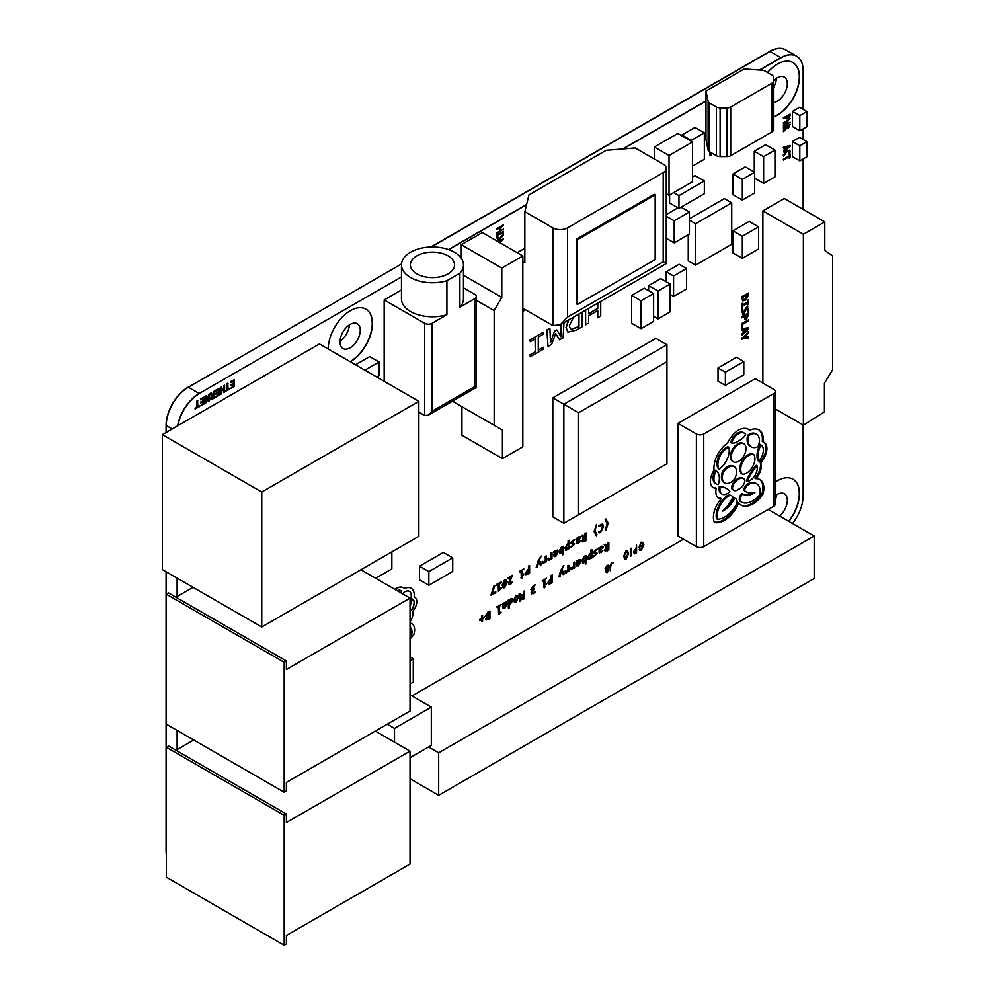 <?xml version="1.0" encoding="UTF-8"?>
<svg xmlns="http://www.w3.org/2000/svg" width="995" height="995" viewBox="0 0 995 995"><rect width="100%" height="100%" fill="white"/><g stroke="black" fill="none" stroke-linecap="round" stroke-linejoin="round"><path stroke-width="1.49" d="M814.196 536.019L438.683 752.817L438.683 795.328L814.196 578.53L814.196 536.019L768.177 509.452M683.503 539.203L411.98 695.965M438.683 752.817L428.571 746.984M438.683 795.328L410.039 778.786M410.039 757.68L431.32 745.392L431.32 707.134L394.505 728.39L394.505 742.17M394.505 728.39L387.254 724.198M431.32 707.134L410.039 694.846M410.039 751.138L286.386 822.529L286.386 814.022L284.172 815.303L284.172 945.25L286.386 943.969L286.386 935.474L410.039 864.083L410.039 751.138L375.314 731.089M193.726 739.994L175.941 750.267M286.386 814.022L168.578 746.014L166.376 747.282L166.376 877.229L284.172 945.25M284.172 815.303L166.376 747.282M410.039 598.107L286.386 669.498L286.386 660.991L168.578 592.97L166.376 594.251L166.376 724.198L284.172 792.219L286.386 790.938L286.386 782.431L410.039 711.039L410.039 598.107L360.924 569.749M286.386 660.991L284.172 662.272L166.376 594.251M284.172 662.272L284.172 792.219M193.067 587.336L175.941 597.224M418.858 401.333L319.457 343.947L162.359 434.641L162.359 569.613L261.76 626.999L418.858 536.305L418.858 401.333L261.76 492.027L162.359 434.641M261.76 492.027L261.76 626.999M824.805 221.897L803.375 234.26L803.375 425.151L824.42 411.88L824.42 383.174L832.641 369.767L832.641 255.864L824.805 250.479L824.805 221.897L784.309 198.515L762.879 210.89L762.879 383.112M803.375 425.151L775.229 408.895M803.375 234.26L762.879 210.89M522.835 255.951L501.791 268.103L501.791 297.393L494.167 310.602L494.167 425.288L502.425 430.051L502.425 458.62L522.835 446.842L522.835 255.951L482.339 232.569L461.294 244.72L461.294 258.277M502.425 458.62L461.929 435.25L461.929 406.681L502.425 430.051M501.791 268.103L461.294 244.72M501.791 297.393L463.471 275.267M494.167 310.602L476.319 300.291M453.67 400.537L453.67 401.905L494.167 425.288M576.565 239.148L576.565 303.885L577.498 304.42L655.17 259.583L655.17 194.858L654.225 194.311L576.565 239.148L577.498 239.695L577.498 304.42M655.17 194.858L577.498 239.695M666.252 168.391L666.252 263.613L663.205 261.859L663.205 172.632A10.41 6.007 180 0 0 666.252 168.391A10.41 6.007 180 0 0 663.205 164.138L635.183 147.956L606.104 150.332L528.967 194.871L524.838 211.661L552.859 227.843L552.859 325.564L522.835 308.226M663.205 172.632L567.585 227.843A10.41 6.007 180 0 1 552.859 227.843M522.835 261.511L524.838 262.668L524.838 211.661M524.838 248.277L517.189 252.693M552.859 325.564L560.222 324.83L567.585 317.057L663.205 261.859M476.319 296.498L476.319 387.465L474.789 386.582L474.789 298.624A5.211 3.01 0 0 0 476.319 296.498A5.211 3.01 0 0 0 474.789 294.371L463.471 287.841M459.901 273.215A31.007 17.898 0 0 0 463.471 264.869A31.007 17.898 0 0 0 432.464 246.971A31.007 17.898 0 0 0 401.47 264.869A31.007 17.898 0 0 0 446.917 280.702L459.901 273.215L459.901 307.219A31.007 17.898 0 0 0 463.471 298.873L463.471 264.869M448.073 255.852A22.077 12.748 0 0 0 424.019 253.091A22.077 12.748 0 0 0 410.4 264.869A22.077 12.748 0 0 0 432.464 277.605A22.077 12.748 0 0 0 454.541 264.869A22.077 12.748 0 0 0 448.073 255.852M401.47 289.943L384.169 299.93L424.666 323.3L424.666 415.524L418.858 412.166M384.169 299.93L384.169 381.309M401.47 264.869L401.47 298.873A31.007 17.898 0 0 0 446.917 314.706L432.029 323.3L432.029 411.271L474.789 386.582M474.789 298.624L459.901 307.219M446.917 314.706L446.917 280.702M424.666 323.3A5.211 3.01 0 0 0 432.029 323.3M424.666 415.524L428.347 415.151L432.029 411.271M578.58 412.738L578.58 514.763L666.936 463.745L666.936 361.72L578.58 412.738L563.854 404.231L666.936 344.718L655.892 338.337L552.81 397.851L552.81 516.89L563.854 523.258L563.854 404.231L552.81 397.851M666.936 344.718L666.936 361.72M563.854 523.258L578.58 514.763M773.401 81.13L773.401 77.137A5.211 3.01 180 0 0 771.871 75.011L765.043 71.068A5.211 3.01 180 0 0 761.983 70.21L744.223 68.978L705.99 91.055L708.104 101.303A5.211 3.01 180 0 0 709.597 103.082L716.425 107.025A5.211 3.01 180 0 0 720.106 107.895L727.022 107.895A5.211 3.01 180 0 0 730.703 107.025L771.871 83.244L771.871 131.949A5.211 3.01 0 0 0 773.401 129.823L773.401 81.13A5.211 3.01 180 0 1 771.871 83.244M771.871 131.949L730.703 155.718A5.211 3.01 0 0 1 727.022 156.601L720.106 156.601A5.211 3.01 0 0 1 716.425 155.718L709.597 151.775L709.597 103.082M705.99 91.055L705.99 139.748L708.104 150.009A5.211 3.01 0 0 0 709.597 151.775M796.585 56.18A31.243 18.034 120 0 0 796.497 56.118A31.243 18.034 120 0 0 780.876 57.673L759.459 70.036L780.876 57.673L770.03 51.404L431.283 246.984L770.03 51.404A31.243 18.034 -60 0 1 785.652 49.862A31.243 18.034 120 0 0 770.03 51.404L769.844 51.292A31.243 18.034 -60 0 1 785.465 49.75A31.243 18.034 -60 0 1 785.553 49.8M705.99 100.905L622.721 148.976L705.99 100.905M526.604 204.472L448.521 249.546L526.604 204.472M401.47 276.933L199.199 393.498A31.243 18.034 120 0 0 177.657 425.81A31.243 18.034 120 0 1 199.199 393.498L188.353 387.229A31.243 18.034 120 0 0 166.264 425.487L166.264 432.39L166.264 425.487A31.243 18.034 -60 0 1 188.353 387.229L401.507 263.949M177.11 578.132L177.11 596.552L177.11 578.132M177.11 730.405L177.11 749.583L177.11 730.405M779.657 516.069A14.316 8.271 120 0 0 786.945 503.632A14.316 8.271 120 0 0 784.346 493.756A14.316 8.271 120 0 0 777.194 494.465A14.316 8.271 120 0 0 775.229 495.821M773.401 102.584A14.316 8.271 120 0 0 785.64 91.13A14.316 8.271 120 0 0 784.346 77.15A14.316 8.271 120 0 0 777.194 77.859A14.316 8.271 120 0 0 773.401 80.906M350.14 324.42A14.316 8.271 120 0 0 340.787 337.031A14.316 8.271 120 0 0 342.976 348.511A14.316 8.271 120 0 0 357.304 340.24A14.316 8.271 120 0 0 357.304 323.711A14.316 8.271 120 0 0 350.14 324.42M166.376 854.456A31.243 18.034 -60 0 1 166.078 850.489L166.264 850.588A31.243 18.034 120 0 0 166.376 853.026A31.243 18.034 -60 0 1 166.264 850.588L166.264 571.864L166.376 850.65M773.401 87.61A14.316 8.271 120 0 0 776.448 78.331M340.041 341.074A14.316 8.271 120 0 0 349.394 324.88M768.799 509.813A14.316 8.271 120 0 0 770.59 508.059M775.229 500.385A14.316 8.271 120 0 0 776.448 494.925M375.675 578.257L391.856 568.916L391.856 551.889M688.254 234.758L688.254 260.889L695.617 265.13L731.723 244.285L731.723 202.868L724.36 198.614L689.411 218.788M731.723 202.868L695.617 223.713L695.617 265.13M695.617 223.713L689.411 220.131M673.578 276.001L673.578 296.448L686.538 288.96L686.538 268.526L673.578 276.001L666.215 271.747L666.215 281.759M673.578 296.448L670.132 294.458M686.538 268.526L679.175 264.272L666.215 271.747M718.017 367.951L718.017 381.16L725.38 385.413L743.8 374.767L743.8 361.558L736.437 357.304L718.017 367.951L725.38 372.205L725.38 385.413M743.8 361.558L725.38 372.205M410.039 684.038L413.273 682.16L413.273 658.715L410.039 656.849M413.273 658.715L410.039 660.58M419.504 566.217L419.504 579.861L428.857 585.259L452.725 571.478L452.725 557.834L443.372 552.436L419.504 566.217L428.857 571.615L428.857 585.259M452.725 557.834L428.857 571.615M631.676 295.428L631.676 323.3L641.029 328.698L653.615 321.435L653.615 293.562L644.262 288.164L631.676 295.428L641.029 300.826L641.029 328.698M653.615 293.562L641.029 300.826M657.981 291.037L657.981 318.91L670.132 311.895L670.132 284.023L657.981 291.037L648.628 285.64L648.628 290.677M657.981 318.91L653.615 316.385M670.132 284.023L660.779 278.625L648.628 285.64M669.61 194.945L669.61 202.992L678.963 208.39L704.348 193.726L704.348 180.966L694.995 175.568L692.532 176.986M704.348 180.966L678.963 195.617L678.963 208.39M678.963 195.617L673.714 192.582M692.532 166.115L704.348 159.287L704.348 132.832L694.995 127.435L681.911 134.984L681.911 135.805M704.348 132.832L691.264 140.394L681.911 134.984M691.264 140.394L691.264 141.203M763.625 156.65L763.625 183.391L774.956 176.849L774.956 150.108L763.625 156.65L754.272 151.252L754.272 172.035M763.625 183.391L754.67 178.229M774.956 150.108L765.603 144.71L754.272 151.252M674.187 242.879L689.411 234.099L689.411 212.022L674.187 220.803L674.187 242.879L666.252 238.29M674.187 220.803L666.252 216.226M689.411 212.022L681.04 207.184M677.993 207.818L666.252 214.597M732.979 230.803L732.979 252.941L742.332 258.339L758.563 248.961L758.563 226.835L749.21 221.437L732.979 230.803L742.332 236.213L742.332 258.339M758.563 226.835L742.332 236.213M732.979 173.988L732.979 194.672L742.332 200.07L754.67 192.943L754.67 172.272L745.317 166.861L732.979 173.988L742.332 179.386L742.332 200.07M754.67 172.272L742.332 179.386M376.62 376.943L379.07 375.525L379.07 361.993L369.717 356.596L355.538 364.779M379.07 361.993L364.891 370.177M669.038 155.506L669.038 195.281L692.532 181.712L692.532 141.937L669.038 155.506L654.312 146.999L654.312 159.001M669.038 195.281L666.252 193.677M692.532 141.937L677.806 133.442L654.312 146.999M606.278 547.374L604.413 544.862L605.433 544.277L607.472 546.429L607.87 542.872L608.828 542.312L608.828 549.974L607.074 550.981L604.898 550.198L606.278 547.374L604.226 544.762L605.433 544.277M605.246 551.28L604.711 550.086L606.092 547.262L605.246 546.728L606.092 547.262M606.39 546.118L607.472 546.429L607.684 542.76L608.828 542.312M607.174 547.486L605.856 549.563L607.062 550.098L607.87 549.638L607.87 547.088L607.174 547.486M605.856 549.563L607.684 549.526L607.684 547.188M606.204 546.006L607.286 546.33M605.147 551.23L604.711 550.086M605.669 549.464L606.875 549.999M599.139 547.922L599.985 547.424L600.01 548.195L601.739 546.305L603.356 547.039L600.097 550.795L601.266 551.79L602.97 550.359L601.154 552.735L599.139 551.976L598.953 547.81L599.985 547.424M599.475 553.009L598.953 547.81M600.097 551.317L601.266 551.79L602.97 550.359M602.883 546.031L603.356 547.039M600.097 550.024L602.398 547.648L601.577 547.287L600.097 550.024M600.097 549.812L602.398 547.648L601.577 547.287M599.823 548.083L601.552 546.193L603.169 546.927M599.91 551.205L601.079 551.678M599.376 552.959L598.953 551.864M602.211 547.536L601.39 547.175M594.425 552.15L597.311 553.282L593.754 556.79L596.353 553.904L593.281 552.685L595.408 549.737L597.41 549.14L594.425 552.15L597.124 553.183L594.239 552.051M595.047 553.618L593.281 552.685L595.408 549.737M595.184 555.297L596.167 553.805M593.754 555.906L594.998 555.198M593.754 556.79L593.567 555.795M595.744 552.436L597.311 553.282M595.595 549.849L597.41 549.14M589.276 559.6L587.51 557.648L590.968 552.685L590.968 550.185L591.925 549.638L591.925 557.959L591.08 558.444L591.018 557.498L589.276 559.6L588.082 559.663M588.468 557.026L589.488 558.593L590.968 556.466L590.968 553.556L589.96 553.879L588.468 557.026M588.916 558.655L590.781 556.354L590.781 553.581M589.09 559.488L587.324 557.548L590.781 552.586L590.781 550.086L591.925 549.638M591.08 558.444L590.856 557.822M583.605 562.871L581.851 560.919L584.376 556.329L586.266 555.645L586.266 563.667L585.309 564.215L585.346 560.782L583.605 562.871L582.411 562.934M582.809 560.297L583.816 561.864L585.309 559.737L585.309 556.827L584.289 557.15L582.809 560.297M583.244 561.926L585.122 559.625L585.122 556.852M583.418 562.76L581.665 560.819L584.189 556.217L586.266 555.645M585.309 564.215L585.135 561.192M576.801 566.006L576.105 563.655L579.836 561.727L578.17 560.794L576.565 561.951L576.565 561.056L580.135 559.488L580.794 561.429L578.481 565.832L576.889 566.068L576.292 563.767L579.836 561.727L579.413 560.571M577.237 563.991L578.518 565.023L579.836 562.498L577.237 563.991L578.518 565.023L579.65 562.386M579.65 561.615L579.314 560.533M576.565 561.951L576.379 560.956L580.035 559.439M577.535 565.085L578.331 564.924M574.65 562.051L573.493 562.498L574.65 562.051L574.65 567.934L573.779 568.431L573.58 567.71M573.779 568.431L573.754 567.374L571.988 569.575L570.421 568.157L571.379 567.598L572.162 568.593L573.68 566.404L573.493 562.498M573.68 566.404L573.68 562.61M570.421 568.157L571.192 567.498L572.162 568.593L573.493 566.304M571.192 567.498L571.976 568.481M570.807 569.687L571.988 569.575M571.802 569.476L570.235 568.045M568.978 565.322L567.834 565.769L568.978 565.322L568.978 571.205L568.108 571.702L567.909 570.981M568.108 571.702L568.083 570.645L566.317 572.846L564.75 571.428L565.707 570.869L566.491 571.864L568.021 569.675L567.834 565.769M568.021 569.675L568.021 565.881M564.75 571.428L565.521 570.769L566.491 571.864L567.834 569.575M565.521 570.769L566.304 571.752M565.135 572.958L566.317 572.846M566.13 572.747L564.563 571.317M563.12 574.588L561.541 570.707L560.011 576.391L558.854 576.839L560.633 570.558L563.941 565.471L562.051 569.327L564.128 574.003L562.934 574.476L561.478 570.931M559.041 576.938L560.819 570.67L563.468 565.745M550.409 583.692L548.469 584.077L547.947 582.796L551.305 578.306L551.305 575.533L552.262 574.973L552.262 582.622L550.409 583.692M548.904 582.174L551.305 582.299L551.305 579.189L548.904 582.174L550.422 582.809L551.118 582.187L551.118 579.301M548.382 584.015L547.76 582.684L551.118 578.194L551.118 575.421L552.262 574.973M548.718 582.075L550.235 582.697M546.317 583.406L546.317 584.289L543.917 585.682L543.917 580.682L542.474 581.515L542.474 580.632L546.504 578.306L544.874 580.135L544.874 584.239L546.317 583.406L544.874 584.015M546.504 578.306L542.474 580.632M542.474 581.515L542.287 580.52M543.917 585.682L543.73 580.794M545.26 586.565L544.539 587.759L543.631 587.286L544.352 586.092L545.073 586.453L544.352 586.092L545.26 586.565L544.539 586.204L543.817 587.398L544.539 587.759M544.352 587.647L543.631 587.286L544.352 587.647M531.902 589.015L534.303 588.891L532.201 592.299L533.494 592.684L534.987 591.503L534.987 592.386L533.432 593.617L531.044 592.896L532.151 590.483L530.758 589.537L533.668 585.383L535.173 584.849L532.176 589.637M532.151 590.483L530.758 589.537L533.668 585.383M532.35 590.582L530.944 589.637L532.35 590.582L531.641 593.99L531.044 592.896M534.987 591.503L533.494 592.684L532.201 592.299M532.014 592.187L533.308 592.585M534.303 588.891L533.556 589.326M531.716 588.903L533.37 589.214M533.855 585.495L535.173 584.849M523.096 599.463L521.915 596.192L520.683 600.856L519.402 601.39L519.129 593.891L520.186 593.493L520.335 600.01L521.455 594.985L522.263 594.736L523.507 598.169L523.457 591.391L524.502 591.005L524.166 598.853L522.91 599.363L521.853 596.44M519.589 601.49L519.129 593.891M523.519 596.341L523.457 591.391M523.644 591.503L524.502 591.005M523.32 597.597L523.333 596.229M520.646 598.791L521.455 594.985M521.641 595.097L522.263 594.736M519.315 594.003L520.186 593.493M516.106 601.838L514.427 602.099L513.756 600.196L516.206 595.682L517.885 595.433L518.557 597.336L516.106 601.838M514.713 599.599L516.156 600.93L517.599 597.933L516.156 596.602L514.713 599.599M515.199 601.055L516.156 600.93L517.412 597.821L515.97 596.49M517.114 596.465L516.156 596.602M514.34 602.037L513.569 600.084L516.019 595.57L517.786 595.383M515.111 600.992L515.97 600.818M509.079 600.806L510.833 598.58L512.798 600.594L509.34 605.607L509.34 608.082L508.383 608.629L508.383 600.321L509.229 599.823L509.266 600.918L512.039 598.505M511.84 601.204L510.808 599.687L509.34 601.9L509.34 604.624L511.84 601.204L510.622 599.575M510.833 598.58L511.952 598.443M508.383 608.629L508.196 600.209L509.229 599.823M509.154 604.512L511.654 601.092M503.147 608.542L502.45 606.179L506.169 604.251L504.502 603.331L502.898 604.475L502.898 603.592L506.467 602.012L507.127 603.965L504.826 608.355L503.234 608.592L502.637 606.291L506.169 604.251L505.746 603.107M503.582 606.527L504.863 607.559L506.169 605.022L503.582 606.527L504.863 607.559L505.982 604.923M505.982 604.139L505.647 603.057M502.898 604.475L502.711 603.48L506.368 601.975M503.868 607.609L504.676 607.447M500.982 612.012L500.982 612.908L498.582 614.288L498.582 606.863L497.139 607.684L497.139 606.801L501.169 604.475L499.54 606.303L499.54 612.845L500.982 612.012L499.54 612.634M501.169 604.475L497.139 606.801M497.139 607.684L496.953 606.689M498.582 614.288L498.395 606.962M486.903 616.825L485.622 615.768L489.938 610.955L489.938 618.616L488.035 619.711L485.809 619.164L486.903 616.825L485.436 615.669L488.023 611.85L489.938 610.955M486.107 620.084L485.622 619.052L486.717 616.713L485.436 615.669L486.717 616.713M486.766 618.467L488.98 618.281L488.98 615.955L486.766 618.467L488.794 618.169L488.794 616.054M486.58 615.184L488.98 615.059L488.98 612.398L486.853 615.83M486.008 620.047L485.622 619.052M486.393 615.072L488.794 614.96L488.794 612.51M486.58 618.355L487.886 618.691M484.652 616.788L482.612 618.853L482.612 621.178L481.717 621.701L481.717 619.375L479.665 620.557L479.478 619.562L481.493 618.392L481.493 615.955L482.451 615.395L482.637 617.945L484.652 616.788L482.637 617.733M479.665 620.557L479.478 619.562M481.717 621.701L481.518 619.475M479.665 619.661L481.679 618.504L481.493 615.955M481.679 616.067L482.637 615.507M605.383 519.925L605.905 518.98L608.256 523.221L605.893 530.298L607.298 523.855L605.184 519.813L606.092 519.079M607.298 523.855L605.184 519.813M605.383 529.987L607.112 523.743M605.893 530.298L605.184 529.875M599.04 526.716L600.681 524.44L602.709 524.116L603.555 526.629L600.632 532.337L599.04 532.922L599.04 531.927L600.594 531.479L602.597 527.275L601.938 525.186L599.04 526.716L598.853 525.609L602.609 524.067M602.597 527.275L601.838 525.136M600.594 531.479L602.41 527.163M599.04 531.927L600.408 531.367M599.04 532.922L598.853 531.827M596.49 535.733L594.139 531.454L596.502 524.402L595.097 530.82L597.025 534.788L596.117 535.521M596.502 524.402L594.139 531.454M596.303 535.621L593.953 531.342M583.617 537.984L581.752 535.472L582.771 534.887L583.717 536.728L585.209 536.803L585.209 533.482L586.167 532.922L586.167 540.583L584.413 541.591L582.237 540.807L583.617 537.984L581.565 535.372L582.771 534.887M582.585 541.889L582.05 540.695L583.431 537.872L582.572 537.337L583.431 537.872M583.717 536.728L585.023 536.703L585.023 533.37L586.167 532.922M584.513 538.096L583.194 540.173L584.401 540.72L585.209 540.248L585.209 537.698L584.513 538.096M583.194 540.173L585.023 540.136L585.023 537.81M583.53 536.616L584.612 536.939M582.473 541.84L582.05 540.695M583.008 540.074L584.214 540.608M576.466 538.531L577.324 538.034L577.349 538.805L579.065 536.914L580.694 537.648L577.436 541.417L578.592 542.399L580.309 540.969L578.493 543.345L576.466 542.586L576.279 538.419L577.324 538.034M576.801 543.618L576.279 538.419M577.436 541.927L578.592 542.399L580.309 540.969M580.222 536.641L580.694 537.648M577.436 540.633L579.737 538.258L578.903 537.897L577.436 540.633M577.436 540.422L579.737 538.258L578.903 537.897M577.162 538.705L578.879 536.803L580.508 537.536M577.237 541.815L578.406 542.287M576.702 543.568L576.279 542.474M579.55 538.146L578.717 537.785M571.764 542.76L574.65 543.892L571.093 547.399L573.68 544.514L570.62 543.295L572.747 540.347L574.737 539.75L571.764 542.76L574.463 543.792L571.578 542.661M572.386 544.228L570.62 543.295L572.747 540.347M572.511 545.907L573.493 544.414M571.093 546.516L572.324 545.807M571.093 547.399L570.906 546.404M573.083 543.046L574.65 543.892M572.933 540.459L574.737 539.75M566.603 550.21L564.849 548.27L568.307 543.295L568.307 540.795L569.264 540.248L569.264 548.568L568.406 549.053L568.344 548.108L566.603 550.21L565.421 550.272M565.807 547.636L566.814 549.203L568.307 547.076L568.307 544.165L567.299 544.489L565.807 547.636M566.254 549.265L568.12 546.976L568.12 544.19M566.416 550.098L564.662 548.158L568.12 543.195L568.12 540.695L569.264 540.248M568.406 549.053L568.195 548.432M560.944 553.481L559.178 551.541L561.715 546.939L563.605 546.255L563.605 554.277L562.635 554.824L562.685 551.392L560.944 553.481L559.75 553.543M560.148 550.907L561.155 552.474L562.635 550.347L562.635 547.437L561.628 547.76L560.148 550.907M560.583 552.536L562.449 550.247L562.449 547.461M560.757 553.369L558.991 551.429L561.528 546.827L563.605 546.255M562.635 554.824L562.473 551.802M554.14 556.615L553.444 554.265L557.163 552.337L555.496 551.417L553.904 552.561L553.904 551.665L557.461 550.098L558.12 552.038L555.819 556.441L554.227 556.678L553.63 554.377L557.163 552.337L556.74 551.18M554.576 554.613L555.857 555.645L557.163 553.108L554.576 554.613L555.857 555.645L556.976 552.996M556.976 552.225L556.64 551.143M553.904 552.561L553.717 551.566L557.374 550.048M554.874 555.695L555.67 555.533M551.976 552.673L550.832 553.108L551.976 552.673L551.976 558.543L551.118 559.041L550.907 558.319M551.118 559.041L551.081 557.984L549.327 560.185L547.747 558.767L548.718 558.207L549.489 559.202L551.019 557.013L550.832 553.108M551.019 557.013L551.019 553.22M547.747 558.767L548.531 558.108L549.489 559.202L550.832 556.914M548.531 558.108L549.302 559.09M548.133 560.297L549.327 560.185M549.14 560.085L547.561 558.655M546.317 555.944L545.16 556.379L546.317 555.944L546.317 561.814L545.447 562.312L545.248 561.59M545.447 562.312L545.422 561.267L543.656 563.456L542.088 562.038L543.046 561.478L543.83 562.473L545.347 560.284L545.16 556.379M545.347 560.284L545.347 556.491M542.088 562.038L542.86 561.379L543.83 562.473L545.16 560.185M542.86 561.379L543.643 562.362M542.474 563.568L543.656 563.456M543.469 563.357L541.902 561.926M540.459 565.197L538.867 561.317L537.337 567.001L536.181 567.448L537.959 561.168L541.28 556.081L539.389 559.936L541.467 564.613L540.273 565.085L538.805 561.541M536.367 567.56L538.146 561.279L540.807 556.354M527.748 574.302L525.808 574.687L525.285 573.406L528.644 568.916L528.644 566.143L529.601 565.583L529.601 573.232L527.748 574.302M526.243 572.797L528.644 572.909L528.644 569.799L526.243 572.797L528.457 572.797L528.457 569.911M525.721 574.625L525.099 573.294L528.457 568.804L528.457 566.031L529.601 565.583M526.056 572.685L527.574 573.307M523.644 574.015L523.644 574.899L521.243 576.292L521.243 571.292L519.8 572.125L519.8 571.242L523.843 568.916L522.213 570.744L522.213 574.849L523.644 574.015L522.213 574.625M523.843 568.916L519.8 571.242M519.8 572.125L519.614 571.13M521.243 576.292L521.057 571.404M522.586 577.175L521.865 578.369L521.156 578.008L521.678 576.702L522.586 577.175L521.865 576.814L521.156 578.008L521.865 578.369M521.678 578.257L520.97 577.896L521.678 578.257M508.669 583.207L511.455 577.063L508.283 578.891L508.097 577.784L512.413 575.297L509.627 582.585L510.746 583.344L511.94 581.665L512.599 582.162L510.622 584.301L509.179 584.513L508.482 583.107L511.082 577.274M508.283 578.891L508.097 577.784M509.092 584.451L508.482 583.107M509.627 582.585L510.746 583.344L512.126 581.776M509.44 582.473L510.559 583.232M508.283 577.896L512.599 575.396M504.726 587.709L503.184 587.921L502.326 585.159L504.826 579.774L506.38 579.563L507.226 582.324L504.726 587.709M503.283 584.538L506.082 581.279L504.776 580.694L503.283 584.538M503.308 584.96L506.082 581.279L504.776 580.694M506.268 582.896L503.495 586.204L504.776 586.789L506.057 582.063M503.495 586.204L504.776 586.789L506.082 582.784M503.097 587.858L502.139 585.048L504.639 579.675L506.281 579.525M503.308 586.092L504.589 586.689M505.895 581.167L504.589 580.582M501.045 587.622L501.368 588.319L498.395 591.254L498.395 584.6L496.953 585.433L496.766 584.326L501.169 582L501.169 582.995L499.44 583.99L499.44 589.649L501.045 587.622L499.44 589.301M496.953 585.433L496.766 584.326M498.395 591.254L498.209 584.712M496.953 584.438L501.169 582M495.796 591.751L495.796 592.759L491.095 595.259L493.893 585.98L494.901 585.408L492.189 593.841L495.796 591.751L492.276 593.567M491.281 595.358L491.095 594.251M491.281 594.363L493.893 585.98M494.08 586.092L495.087 585.508M600.731 301.448L600.731 316.037L597.759 317.753L597.759 310.564L588.592 315.85L588.592 323.052L585.62 324.768L585.433 310.278M585.62 324.768L585.62 310.166M597.759 317.753L597.572 310.676M588.592 308.45L588.592 313.848L597.759 308.562L597.572 303.264M597.759 308.562L597.759 303.164M588.592 313.636L597.572 308.45M581.963 312.281L581.963 326.882L576.341 330.129L567.921 332.156L566.205 327.666L568.73 319.917M573.543 317.144L569.327 325.688L570.657 329.581L578.99 326.646L578.99 313.997M567.834 332.106L566.018 327.554L568.307 320.166M570.57 329.519L578.804 326.534L578.804 314.097M564.016 322.641L563.095 337.778L559.576 339.805L555.683 333.487L551.678 344.357L548.058 346.459L546.815 329.954L549.912 328.375L550.521 342.703L554.576 331.012L556.814 329.93L560.906 336.708L561.068 324.333M548.058 346.459L546.815 329.954M556.628 335.104L555.633 333.623M559.576 339.805L556.441 334.992M560.969 332.417L561.267 324.221M560.72 336.335L560.782 332.305M551.541 339.743L554.576 331.012M554.762 331.124L556.814 329.93M550.496 342.131L551.354 339.643M547.001 330.054L549.912 328.375M543.307 347.243L543.307 349.195L530.248 356.732L530.248 354.78L535.273 351.882L535.273 338.81L530.248 341.708L530.248 339.73L543.307 332.193L543.307 334.171L538.283 337.069L538.283 350.14L543.307 347.243L538.283 349.929M543.307 332.193L530.248 339.73M530.248 341.708L530.061 339.618M535.273 351.882L535.086 338.909M530.248 354.78L535.086 351.77M530.248 356.732L530.061 354.668M639.686 550.297L639.462 549.091L641.203 549.352L643.268 544.962L642.521 542.909M639.598 550.247L639.648 549.203L641.389 549.464L643.454 545.073L642.621 542.959L641.29 543.046L639.462 546.454L640.991 545.571L640.991 546.354L639.039 547.486L641.327 542.25L643.317 542.536L643.877 544.787L641.377 550.26L639.113 549.849M641.327 542.25L643.131 542.437M639.039 547.486L641.128 542.138M640.991 545.571L639.486 546.23M634.648 553.829L633.778 552.399L634.673 549.937L636.153 548.954L636.576 545.185L636.576 552.834L634.176 553.705M636.153 552.3L636.153 549.737L634.201 552.15L636.153 552.3L635.967 549.849M634.201 552.15L635.967 552.188M634.462 553.73L633.591 552.287L634.487 549.825L635.967 548.854L636.576 545.185M634.014 552.038L635.146 552.66M631.303 548.22L630.88 556.118L630.693 548.357M630.88 556.118L630.88 548.469M628.591 553.581L626.241 558.991L624.86 559.103L623.828 556.367L626.203 550.969L627.546 550.869L628.591 553.581M625.071 558.282L626.216 558.22L628.168 553.829L626.216 551.752L624.263 556.13L626.029 558.12L627.982 553.73L626.029 551.64M627.323 551.665L626.216 551.752M624.773 559.053L623.641 556.255L626.017 550.869L627.447 550.82M624.972 558.22L626.029 558.12M410.039 638.815A16.878 9.751 120 0 0 413.945 634.35A13.408 7.736 120 0 0 411.855 623.753A13.408 7.736 120 0 0 410.039 623.168M410.039 621.788A9.664 5.572 120 0 0 412.589 611.502A9.913 5.721 120 0 0 414.753 597.124A9.913 5.721 120 0 0 414.156 596.851A14.95 8.632 120 0 0 411.159 588.281A14.95 8.632 120 0 0 404.617 588.53A15.335 8.855 120 0 0 403.721 587.871A15.335 8.855 120 0 0 396.619 588.319A15.335 8.855 120 0 0 395.065 589.45M410.039 600.433A11.069 6.393 120 0 0 410.512 600.221A9.552 5.51 120 0 0 409.455 591.378A9.552 5.51 120 0 0 403.684 592.51A11.069 6.393 120 0 0 403.398 594.264M412.589 599.015A12.736 7.351 120 0 0 411.059 610.631A8.234 4.751 120 0 0 412.589 599.015M410.039 636.39A16.393 9.465 120 0 0 411.768 634.599A11.778 6.803 120 0 0 410.039 627.111M400.873 592.809A10.025 5.783 120 0 0 401.681 591.776A7.525 4.341 120 0 0 400.562 590.52A7.525 4.341 120 0 0 397.192 590.682M403.622 587.821A15.335 8.855 120 0 0 403.535 587.771A15.335 8.855 120 0 0 396.433 588.219A15.335 8.855 120 0 0 394.878 589.338M411.059 588.232A14.95 8.632 120 0 0 410.972 588.169A14.95 8.632 120 0 0 404.467 588.406M411.756 623.703A13.408 7.736 120 0 0 411.669 623.641A13.408 7.736 120 0 0 410.039 623.081M400.687 592.697A10.025 5.783 120 0 0 401.495 591.664A7.525 4.341 120 0 0 400.463 590.47M410.972 610.408A8.234 4.751 120 0 0 412.589 599.027M410.039 636.103A16.393 9.465 120 0 0 411.582 634.487A11.778 6.803 120 0 0 410.039 627.161M410.039 600.246A11.069 6.393 120 0 0 410.326 600.109A9.552 5.51 120 0 0 409.368 591.328M775.229 391.483A5.211 3.01 180 0 0 773.7 389.356L755.292 378.722L677.981 423.36L677.981 536.019L696.388 546.641A5.211 3.01 0 0 0 703.751 546.641L773.7 506.256A5.211 3.01 0 0 0 775.229 504.129L775.229 391.483A5.211 3.01 180 0 1 773.7 393.61L703.751 433.994A5.211 3.01 180 0 1 696.388 433.994L677.981 423.36M755.901 478.707A13.52 7.811 120 0 0 761.001 462.426A13.868 8.01 120 0 0 764.023 442.277A13.868 8.01 120 0 0 763.19 441.904A20.92 12.077 120 0 0 758.998 429.915A20.92 12.077 120 0 0 749.832 430.263A21.48 12.4 120 0 0 748.576 429.342A21.48 12.4 120 0 0 738.638 429.964A21.48 12.4 120 0 0 727.444 443.185A20.92 12.077 120 0 0 714.087 470.249A13.868 8.01 120 0 0 713.253 487.612A13.868 8.01 120 0 0 716.276 488.246A13.52 7.811 120 0 0 718.639 498.022A13.52 7.811 120 0 0 721.375 498.657A18.768 10.833 120 0 0 714.373 522.412A23.631 13.644 120 0 0 738.638 502.935A23.631 13.644 120 0 0 741.113 505.149A23.631 13.644 120 0 0 762.904 494.403A18.768 10.833 120 0 0 759.956 479.565A18.768 10.833 120 0 0 755.901 478.707L754.981 478.185A13.52 7.811 120 0 0 760.08 461.891A13.868 8.01 120 0 0 763.551 442.041M740.653 504.863A23.631 13.644 120 0 0 761.983 493.868A18.768 10.833 120 0 0 759.483 479.329M763.19 441.904L762.269 441.37A20.92 12.077 120 0 0 758.526 429.666M749.832 430.263L748.912 429.728A21.48 12.4 120 0 0 748.103 429.094M712.806 487.314A13.868 8.01 120 0 0 715.355 487.712L716.276 488.246M718.191 497.736A13.52 7.811 120 0 0 720.455 498.122L721.375 498.657M714.236 522.064A23.631 13.644 120 0 0 737.718 502.4L738.638 502.935M733.788 497.997L734.708 498.532A21.828 12.599 -60 0 1 722.37 511.306A27.972 16.156 120 0 0 732.917 497.09A7.413 4.278 120 0 0 731.847 495.896L730.927 495.373A7.413 4.278 120 0 0 725.069 497.5A16.492 9.527 120 0 0 716.512 518.718L717.432 519.241A22.947 13.246 120 0 0 736.661 503.856A5.92 3.42 120 0 0 735.852 498.806L734.932 498.271A5.92 3.42 120 0 0 733.788 497.997A21.828 12.599 -60 0 1 725.716 507.96M742.568 493.993L741.648 493.458A5.92 3.42 120 0 0 739.695 501.045A22.947 13.246 120 0 0 740.28 501.43L741.2 501.953A22.947 13.246 120 0 0 759.844 494.751A16.492 9.527 120 0 0 756.76 483.819A16.492 9.527 120 0 0 751.287 483.421A7.413 4.278 120 0 0 744.36 490.485A27.972 16.156 120 0 0 746.039 491.729A27.972 16.156 120 0 0 754.906 492.525A21.828 12.599 -60 0 1 742.966 494.241A21.828 12.599 -60 0 1 742.568 493.993A5.92 3.42 120 0 0 740.616 501.579A22.947 13.246 120 0 0 741.2 501.953M752.295 492.985A21.828 12.599 -60 0 1 742.457 493.93M756.76 483.819L755.839 483.296A16.492 9.527 120 0 0 750.367 482.898A7.413 4.278 120 0 0 743.439 489.963A27.972 16.156 120 0 0 745.118 491.194L746.039 491.729M757.083 465.859L756.163 465.324A29.85 17.238 120 0 0 746.461 480.896L747.382 481.431A10.311 5.958 120 0 0 754.882 475.548A10.311 5.958 120 0 0 757.083 465.859A29.85 17.238 120 0 0 747.382 481.431M761.001 444.939L760.08 444.404A17.823 10.286 120 0 0 757.941 460.66L758.862 461.195A11.53 6.654 120 0 0 761.001 444.939A17.823 10.286 120 0 0 758.862 461.195M756.61 434.243L755.69 433.708A13.37 7.724 120 0 0 747.606 435.3A15.497 8.943 120 0 0 750.342 446.369L751.262 446.904A15.497 8.943 120 0 0 758.09 446.618A13.37 7.724 120 0 0 756.61 434.243A13.37 7.724 120 0 0 748.526 435.835A15.497 8.943 120 0 0 751.262 446.904M743.837 443.795L742.917 443.26A10.41 6.007 120 0 0 732.519 449.267A10.41 6.007 120 0 0 732.519 461.294L733.439 461.817A10.41 6.007 120 0 0 738.638 461.307A10.41 6.007 120 0 0 745.442 452.128A10.41 6.007 120 0 0 743.837 443.795A10.41 6.007 120 0 0 733.439 449.802A10.41 6.007 120 0 0 733.439 461.817M753.874 454.628L752.954 454.093A11.368 6.567 120 0 0 742.146 460.946A11.368 6.567 120 0 0 741.648 473.707L742.568 474.242A11.766 6.791 120 0 0 752.506 466.904A11.766 6.791 120 0 0 753.874 454.628A11.368 6.567 120 0 0 743.066 461.469A11.368 6.567 120 0 0 742.568 474.242M734.198 466.593L733.278 466.058A11.368 6.567 120 0 0 722.482 471.692A11.766 6.791 120 0 0 723.85 482.388L724.77 482.923A11.766 6.791 120 0 0 734.708 478.782A11.368 6.567 120 0 0 734.198 466.593A11.368 6.567 120 0 0 723.402 472.227A11.766 6.791 120 0 0 724.77 482.923M744.148 433.049L743.228 432.514A10.535 6.082 120 0 0 737.718 433.186A10.535 6.082 120 0 0 730.641 442.439L731.561 442.974A14.029 8.097 120 0 0 738.638 440.885A14.029 8.097 120 0 0 745.715 434.79A10.535 6.082 120 0 0 744.148 433.049A10.535 6.082 120 0 0 738.638 433.708A10.535 6.082 120 0 0 731.561 442.974M728.75 447.252L727.83 446.718A13.37 7.724 120 0 0 718.601 456.73A13.37 7.724 120 0 0 718.266 468.546L719.186 469.08A15.497 8.943 120 0 0 728.75 447.252A13.37 7.724 120 0 0 719.522 457.252A13.37 7.724 120 0 0 719.186 469.08M716.276 470.759L715.355 470.225A11.53 6.654 120 0 0 715.393 483.471L716.313 484.005A11.53 6.654 120 0 0 718.415 484.54A17.823 10.286 120 0 0 716.276 470.759A11.53 6.654 120 0 0 716.313 484.005M726.624 488.533L725.703 487.998A29.85 17.238 120 0 0 719.273 486.63A10.311 5.958 120 0 0 721.164 493.607L722.084 494.142A10.311 5.958 120 0 0 729.895 491.518A29.85 17.238 120 0 0 726.624 488.533A29.85 17.238 120 0 0 720.193 487.164A10.311 5.958 120 0 0 722.084 494.142M743.34 478.384L742.419 477.849A7.761 4.478 120 0 0 737.718 478.782A7.761 4.478 120 0 0 731.474 487.712A7.363 4.254 120 0 0 732.855 489.801L733.775 490.336A7.363 4.254 120 0 0 738.638 489.13A7.363 4.254 120 0 0 744.882 481.02A7.761 4.478 120 0 0 743.34 478.384A7.761 4.478 120 0 0 738.638 479.316A7.761 4.478 120 0 0 732.395 488.234A7.363 4.254 120 0 0 733.775 490.336M760.08 461.891L761.001 462.426M761.983 493.868L762.904 494.403M725.069 497.5L725.989 498.022A16.492 9.527 120 0 0 717.432 519.241M731.847 495.896A7.413 4.278 120 0 0 725.989 498.022M735.852 498.806A5.92 3.42 120 0 0 734.708 498.532M737.718 478.782L738.638 479.316M731.474 487.712L732.395 488.234M719.273 486.63L720.193 487.164M737.718 433.186L738.638 433.708M722.482 471.692L723.402 472.227M747.606 435.3L748.526 435.835M739.695 501.045L740.616 501.579M750.367 482.898L751.287 483.421M743.439 489.963L744.36 490.485M790.142 115.656L788.115 118.815L785.901 117.335L783.513 118.703L790.142 114.151L790.142 115.656M786.286 119.039L785.714 117.435M786.672 117.559L788.077 118.082L789.396 115.308L786.672 116.888L788.077 118.082L789.209 115.42M786.199 119.002L785.714 117.883M783.513 118.703L783.326 117.87L790.142 114.151M786.485 117.46L787.891 117.982M790.142 122.273L783.513 126.377L783.326 125.333L786.087 122.994M783.513 126.377L786.635 122.808L783.513 123.803L783.513 122.895L790.142 118.703L784.396 122.97L787.916 121.838L785.316 124.848M787.916 121.838L785.453 122.621M790.142 118.703L783.513 122.895M783.513 123.803L783.326 122.783M785.702 129.524L783.513 131.626L786.473 127.41L783.513 128.765L783.513 128.044L790.142 124.213L788.401 128.405L786.672 128.255L785.702 129.524M787.194 127.236L788.326 127.696L789.383 125.382L787.194 126.651L788.326 127.696L789.197 125.494M783.513 131.626L783.326 130.706L786.286 127.173M783.513 128.765L783.326 127.932L790.142 124.213M787.008 127.124L788.139 127.584M790.142 146.352L783.513 151.924L784.968 149.922L784.968 147.72L783.513 148.18L783.513 147.422L790.142 145.357L790.142 146.352M785.776 147.459L785.776 149.25L789.309 146.302L785.776 147.459M783.513 151.924L784.781 147.77M783.513 148.18L783.326 147.31L790.142 145.357M785.776 148.989L788.799 146.476M783.761 156.29L783.438 155.145L786.759 150.892L790.229 151.265L789.906 152.745L789.023 153.255L789.421 151.75L786.846 151.613L783.761 156.29L783.252 155.033L786.572 150.78L790.042 151.153M789.023 153.255L789.234 151.638M790.229 151.265L789.632 150.158M789.371 158.242L789.371 156.663L783.513 160.046L789.371 155.941L790.142 153.914L790.142 157.795L789.184 158.13L789.184 156.775M790.142 153.914L789.371 154.362M789.371 155.941L789.184 154.262M783.513 159.324L789.184 155.829M783.513 160.046L783.326 159.212M748.514 294.98L745.28 300.415L742.73 300.888L741.884 296.821L748.514 293.003L748.514 294.98M745.193 299.346L747.742 294.557L742.656 297.493L743.203 299.769L745.193 299.346L747.556 294.657M742.643 300.826L741.698 296.721L748.514 293.003M743.116 299.706L745.006 299.246M742.656 304.818L747.556 301.983L748.327 299.769L748.514 304.532L747.556 304.868L747.556 303.313M747.742 304.98L747.742 303.201L742.656 306.137L741.884 308.363L741.884 303.699L742.656 303.264L742.656 305.03L747.556 301.983M742.656 303.264L741.884 303.699M741.884 308.363L741.698 303.599M747.742 302.094L747.556 300.216M747.742 300.316L748.514 299.881M743.675 314.084L741.797 312.131L741.984 309.855L742.842 309.358L742.556 311.758L743.626 313.015L746.785 307.194L748.613 309.022L748.414 310.913L747.655 311.348L747.842 309.445L746.872 308.251L743.675 314.084L742.382 314.171M747.842 309.445L746.685 308.139M747.655 311.348L747.655 309.345M747.755 306.97L746.598 307.094L747.842 307.032M742.942 313.114L746.598 307.094M742.842 309.358L741.984 309.855M741.797 312.131L741.797 309.743M743.489 313.985L741.598 312.02M748.514 314.992L746.499 319.009L744.994 319.171L744.285 316.398L741.884 317.791L741.884 316.671L748.514 312.853L748.514 314.992M745.466 318.089L746.449 317.927L747.742 314.408L745.056 315.95L746.449 317.927L747.556 314.507M744.907 319.121L744.098 316.509M741.884 317.791L741.698 316.572L748.514 312.853M745.379 318.027L746.262 317.815M742.656 327.653L741.698 327.989L741.698 323.549L748.514 319.843L748.514 320.95L742.656 324.333L742.656 327.653M741.884 328.101L741.698 323.549M741.884 323.661L748.514 319.843M748.514 329.071L741.884 335.365L743.327 332.877L743.327 329.706L741.884 330.017L741.884 328.935L748.514 327.653L748.514 329.071M744.098 329.544L744.098 332.168L747.742 328.76L744.098 329.544M741.884 335.365L741.698 334.121L743.141 332.778L743.141 329.743M741.884 330.017L741.698 328.823L748.514 327.653M744.098 331.882L747.344 328.847M748.514 337.031L745.815 336.82L748.514 337.031L748.514 338.25L744.272 337.927L741.698 339.195L741.698 338.076L744.098 336.696L748.327 331.484L748.514 332.927L745.131 336.919L746.001 336.932M741.884 339.295L741.884 338.188L744.098 336.696M744.285 336.808L748.514 331.596M503.507 229.049L496.878 233.564L500.112 231.014L500.112 227.681L496.878 229.546L496.692 228.75L503.321 224.92L503.507 225.716L500.796 227.283L500.796 230.616L503.507 229.049L500.796 230.405M496.878 228.85L503.507 225.032M496.878 229.546L496.692 228.75M500.112 231.014L499.925 227.78M496.878 232.88L499.925 230.902M496.878 233.564L496.692 232.768M496.878 237.345L496.878 235.23L503.507 231.4L503.271 235.081L500.112 238.962L497.575 239.36L496.692 235.118L503.507 231.4M497.736 238.066L500.112 238.265L502.649 235.081L502.836 232.482L497.562 235.529L498.159 238.589M497.488 239.297L496.692 237.233M497.55 237.954L499.925 238.166L502.463 234.969L502.649 232.594M499.602 242.544L501.642 240.38L498.383 241.835M499.415 242.432L501.144 240.603M503.507 244.36L502.686 244.322M497.699 241.437L503.507 238.862L500.05 242.792M503.507 238.862L497.512 241.337M610.793 565.906L610.271 570.732L610.084 566.031L611.452 562.859L613.069 562.934L611.614 563.68L610.793 565.906M610.271 570.732L610.271 566.143L611.452 562.859M611.639 562.959L613.069 562.934M607.261 572.647L605.594 571.839L606.428 569.936L605.283 568.792L607.298 565.471L608.716 565.235L609.288 566.416L608.132 568.953L608.99 569.899L607.261 572.647L605.408 571.739L606.241 569.837L605.097 568.68L607.112 565.371L608.629 565.185M608.132 568.953L608.99 569.899M606.117 571.565L607.286 571.926L608.455 570.197L607.273 569.762L606.117 571.565L607.286 571.926L608.268 570.085L607.087 569.65M608.268 570.085L607.273 569.762M605.818 568.468L607.261 569.078L608.766 566.702L607.286 566.18L605.818 568.468L607.261 569.078L608.579 566.603L607.099 566.068M608.579 566.603L607.286 566.18M607.945 568.854L608.803 569.799L607.945 568.854M607.074 572.535L605.408 571.739L607.074 572.535M605.632 568.369L607.074 568.966M605.93 571.453L607.099 571.826M230.915 388.423L233.39 386.209L233.39 384.145L231.014 385.513L233.39 383.349L233.39 380.985L230.915 382.416L230.728 381.52L234.248 379.704L234.248 386.508L230.728 388.324L233.203 386.097L233.203 384.244M230.915 382.416L230.728 381.52M233.39 383.349L233.203 381.097M231.014 384.717L233.203 383.237M231.014 385.513L230.828 384.617M230.915 381.62L234.248 379.704M229.721 388.324L229.721 389.12L225.268 391.47L226.972 389.704L226.972 383.684L227.83 383.187L228.017 389.319L229.721 388.324L228.017 389.095M225.455 391.582L225.268 390.687M225.455 390.799L227.158 389.804L226.972 383.684M227.158 383.796L228.017 383.299M223.738 392.565L223.738 389.704L221.35 391.085L221.35 393.945L220.318 394.331L220.318 387.528L221.35 387.142L221.35 390.301L223.738 388.921L223.552 385.662L224.596 385.276L224.596 392.08L223.552 392.453L223.552 389.816M220.504 394.443L220.318 387.528M223.738 388.921L223.552 385.662M223.738 385.762L224.596 385.276M221.35 390.09L223.552 388.809M220.504 387.64L221.35 387.142M215.803 397.154L218.278 394.928L218.278 392.863L215.903 394.231L218.278 392.08L218.278 389.704L215.803 391.135L215.617 390.239L219.136 388.423L219.136 395.226L215.617 397.042L218.092 394.828L218.092 392.975M215.803 391.135L215.617 390.239M218.278 392.08L218.092 389.816M215.903 393.448L218.092 391.968M215.903 394.231L215.716 393.336M215.803 390.351L219.136 388.423M211.997 395.736L210.343 393.498L211.238 392.975L212.097 394.617L213.415 394.692L213.415 391.731L214.261 391.234L214.261 398.037L212.706 398.945L210.766 398.236L211.997 395.736L210.156 393.398L211.238 392.975M211.064 399.194L210.579 398.137L211.811 395.624L211.052 395.139L211.811 395.624M212.097 394.617L213.054 394.891L213.228 391.62L214.261 391.234M212.793 395.836L211.624 397.677L212.694 398.162L213.415 397.739L213.415 395.475L212.793 395.836M211.624 397.677L213.228 397.639L213.228 395.587M211.91 394.505L212.868 394.791M210.965 399.144L210.579 398.137M211.437 397.577L212.507 398.05M208.378 401.445L206.326 397.005L206.326 402.627L205.281 403.012L205.281 396.209L206.599 395.662L208.627 400.102L208.44 394.381L209.485 393.995L209.485 400.798L208.191 401.333L206.326 397.328M205.48 403.112L205.281 396.209M208.627 394.493L209.485 393.995M208.44 399.654L208.44 394.381M205.48 396.308L206.599 395.662M200.691 405.873L203.167 403.659L203.167 401.582L200.791 402.963L203.167 400.798L203.167 398.435L200.691 399.866L200.505 398.97L204.025 397.154L204.025 403.958L200.505 405.761L202.98 403.547L202.98 401.694M200.691 399.866L200.505 398.97M203.167 400.798L202.98 398.535M200.791 402.167L202.98 400.687M200.791 402.963L200.604 402.067M200.691 399.07L204.025 397.154M199.498 405.773L199.498 406.569L195.045 408.92L196.749 407.142L196.749 401.134L197.607 400.637L197.794 406.756L199.498 405.773L197.794 406.545M195.231 409.032L195.045 408.137M195.231 408.236L196.935 407.253L196.749 401.134M196.935 401.246L197.794 400.749M711.039 152.608L711.039 155.382L710.069 155.941L709.883 151.949M710.069 155.941L710.069 152.048M524.166 308.997L523.644 311.149L523.457 308.574M523.644 311.149L523.644 308.686M792.555 523.519A31.243 18.034 120 0 0 803.152 495.634L803.152 425.014M803.152 209.398L803.152 159.001M803.152 139.487L803.152 128.877M803.152 109.363L803.152 70.533A31.243 18.034 120 0 0 796.684 56.23A31.243 18.034 120 0 0 781.063 57.772L759.794 70.048M705.99 101.117L623.156 148.939M526.542 204.721L448.757 249.633M199.386 393.597A31.243 18.034 120 0 0 177.881 425.673M177.297 578.232L177.297 596.44M177.297 730.504L177.297 749.484M788.873 521.405A31.243 18.034 120 0 0 793.003 479.204A31.243 18.034 120 0 0 777.381 480.759A31.243 18.034 120 0 0 775.229 482.115M773.401 117.049A31.243 18.034 120 0 0 796.933 90.222A31.243 18.034 120 0 0 793.003 62.61A31.243 18.034 120 0 0 777.381 64.153A31.243 18.034 120 0 0 767.543 72.498M350.29 361.745A31.243 18.034 120 0 0 370.725 334.221A31.243 18.034 120 0 0 365.949 309.159A31.243 18.034 120 0 0 350.327 310.714A31.243 18.034 120 0 0 328.238 349.009M792.443 111.39L792.443 126.564L799.806 130.805L806.908 126.713L806.908 111.54L799.545 107.286L792.443 111.39L799.806 115.631L799.806 130.805M792.443 141.501L792.443 156.675L799.806 160.929L806.908 156.824L806.908 141.651L799.545 137.397L792.443 141.501L799.806 145.755L799.806 160.929M796.684 56.23L796.497 56.118A31.243 18.034 120 0 0 780.876 57.673L781.063 57.772M773.401 116.863A31.243 18.034 120 0 0 796.771 90.072A31.243 18.034 120 0 0 792.903 62.548M350.103 361.633A31.243 18.034 120 0 0 370.513 334.196A31.243 18.034 120 0 0 365.849 309.109M788.687 521.293A31.243 18.034 120 0 0 792.903 479.155M806.908 141.651L799.806 145.755M806.908 111.54L799.806 115.631M166.078 850.489L166.078 571.752M166.078 432.489L166.078 425.387A31.243 18.034 -60 0 1 188.167 387.13M430.885 246.984L769.844 51.292M567.585 227.843L567.585 317.057M716.425 155.718L716.425 107.025M730.703 155.718L730.703 107.025M708.104 150.009L708.104 101.303M720.106 156.601L720.106 107.895M727.022 156.601L727.022 107.895M172.234 428.944L166.078 425.387M696.388 433.994L696.388 546.641M773.7 506.256L773.7 393.61M703.751 433.994L703.751 546.641M666.252 263.613L560.222 324.83M476.319 387.465L428.347 415.151M796.497 56.118L785.465 49.75"/></g></svg>
